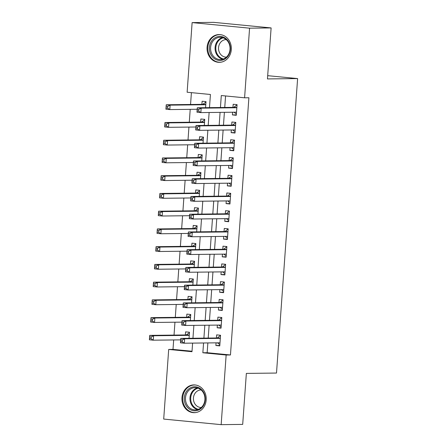 <?xml version="1.0" encoding="UTF-8"?>
<svg xmlns="http://www.w3.org/2000/svg" width="447" height="447" viewBox="0 0 447 447"><rect width="100%" height="100%" fill="white"/><g stroke="black" fill="none" stroke-linecap="round" stroke-linejoin="round"><path stroke-width="0.67" d="M231.311 49.628A13.885 12.153 89.3 0 1 219.36 62.334A13.885 12.153 89.3 0 1 207.084 47.276A13.885 12.153 89.3 0 1 219.036 34.564A13.885 12.153 89.3 0 1 231.311 49.628M206.196 399.976A13.885 12.153 89.3 0 1 194.244 412.687A13.885 12.153 89.3 0 1 181.974 397.623A13.885 12.153 89.3 0 1 193.925 384.912A13.885 12.153 89.3 0 1 206.196 399.976M209.481 107.643L210.425 94.485L187.131 92.227L192.121 22.601L213.66 22.35L271.117 27.926L267.457 78.929L297.613 78.583L276.503 373.049L246.353 373.401L242.693 424.399L221.159 424.65L163.703 419.074L168.692 349.442L191.987 351.705L192.601 343.112M173.676 339.955L173 349.392L168.692 349.442M191.405 92.641L190.556 104.486M190.21 109.342L189.288 122.227M188.936 127.082L188.014 139.967M187.667 144.822L186.74 157.707M186.393 162.563L185.471 175.442M185.125 180.303L184.198 193.182M183.851 198.038L182.929 210.923M182.577 215.778L181.655 228.663M181.309 233.518L180.387 246.403M180.035 251.259L179.113 264.138M178.766 268.999L177.839 281.878M177.493 286.734L176.571 299.619M176.224 304.474L175.297 317.359M174.95 322.214L174.028 335.099M232.613 112.231L232.418 114.913L236.301 115.287L237.066 104.643L233.183 104.268L232.96 107.369M231.339 129.965L231.149 132.647L235.027 133.027L235.792 122.383L231.909 122.009L231.686 125.11M230.065 147.706L229.875 150.388L233.759 150.768L234.519 140.123L230.641 139.743L230.417 142.85M228.797 165.446L228.601 168.128L232.485 168.508L233.25 157.864L229.367 157.484L229.143 160.59M227.523 183.186L227.333 185.868L231.216 186.243L231.976 175.604L228.093 175.224L227.875 178.331M226.255 200.927L226.059 203.608L229.942 203.983L230.708 193.339L226.825 192.964L226.601 196.065M224.981 218.667L224.791 221.349L228.674 221.723L229.434 211.079L225.551 210.705L225.327 213.806M223.712 236.402L223.517 239.084L227.4 239.463L228.166 228.819L224.282 228.439L224.059 231.546M222.438 254.142L222.248 256.824L226.126 257.204L226.892 246.56L223.008 246.18L222.785 249.286M221.164 271.882L220.974 274.564L224.858 274.939L225.618 264.3L221.74 263.92L221.516 267.027M219.896 289.622L219.7 292.304L223.584 292.679L224.349 282.035L220.466 281.66L220.242 284.761M218.622 307.363L218.432 310.045L222.315 310.419L223.075 299.775L219.192 299.401L218.974 302.502M217.354 325.098L217.158 327.78L221.042 328.159L221.807 317.515L217.924 317.135L217.7 320.242M189.042 338.301L189.478 332.238L185.594 331.864L185.371 334.965M190.316 320.56L190.746 314.498L186.868 314.124L186.645 317.225M191.584 302.82L192.02 296.758L188.137 296.383L187.913 299.49M192.858 285.08L193.294 279.023L189.411 278.643L189.187 281.75M194.127 267.34L194.562 261.283L190.679 260.903L190.461 264.009M195.4 249.605L195.836 243.542L191.953 243.168L191.729 246.269M196.674 231.864L197.105 225.802L193.227 225.428L193.003 228.529M197.943 214.124L198.379 208.062L194.495 207.687L194.272 210.794M199.217 196.384L199.647 190.327L195.769 189.947L195.546 193.054M200.485 178.644L200.921 172.587L197.038 172.207L196.814 175.313M201.759 160.903L202.195 154.846L198.312 154.472L198.088 157.573M203.027 143.169L203.463 137.106L199.58 136.732L199.362 139.833M204.301 125.428L204.737 119.366L200.854 118.991L200.63 122.092M173 349.392L192.02 351.241M205.575 107.688L206.006 101.631L202.128 101.251L201.904 104.358M207.866 342.933L207.162 352.711L230.456 354.974L248.895 97.753L244.587 97.804L221.293 95.541L220.438 107.515M225.567 95.96L224.746 107.464M224.394 112.326L223.472 125.205M223.126 130.06L222.198 142.945M221.852 147.801L220.93 160.685M220.578 165.541L219.656 178.426M219.309 183.281L218.387 196.16M218.035 201.021L217.113 213.901M216.767 218.762L215.84 231.641M215.493 236.497L214.571 249.381M214.225 254.237L213.297 267.122M212.951 271.977L212.029 284.856M211.677 289.717L210.755 302.597M210.408 307.458L209.487 320.337M209.135 325.192L208.213 338.077M216.08 342.838L215.89 345.52L219.773 345.9L220.533 335.256L216.65 334.876L216.426 337.982M297.613 78.583L267.692 75.677M271.117 27.926L249.577 28.178L244.587 97.804M192.121 22.601L249.577 28.178M230.456 354.974L226.148 355.024L221.159 424.65M203.558 342.983L202.854 352.761L226.148 355.024M220.086 112.376L219.164 125.255M218.818 130.111L217.89 142.995M217.544 147.851L216.622 160.736M216.275 165.591L215.348 178.476M215.001 183.331L214.079 196.211M213.727 201.072L212.806 213.951M212.459 218.806L211.537 231.691M211.185 236.547L210.263 249.432M209.917 254.287L208.989 267.172M208.643 272.027L207.721 284.907M207.374 289.768L206.447 302.647M206.101 307.502L205.179 320.387M204.827 325.243L203.905 338.128M192.953 338.25L193.875 325.371M194.221 320.516L195.143 307.631M195.495 302.775L196.417 289.891M196.764 285.035L197.691 272.15M198.038 267.295L198.96 254.416M199.306 249.555L200.234 236.675M200.58 231.82L201.502 218.935M201.854 214.079L202.776 201.195M203.122 196.339L204.044 183.454M204.396 178.599L205.318 165.72M205.665 160.859L206.592 147.979M206.939 143.124L207.861 130.239M208.207 125.383L209.135 112.499M207.162 352.711L202.854 352.761M219.801 345.475L215.89 345.52M221.075 327.735L217.158 327.78M222.343 309.994L218.432 310.045M223.617 292.26L219.7 292.304M224.886 274.519L220.974 274.564M226.16 256.779L222.248 256.824M227.428 239.039L223.517 239.084M228.702 221.299L224.791 221.349M229.976 203.564L226.059 203.608M231.244 185.823L227.333 185.868M232.518 168.083L228.601 168.128M233.787 150.343L229.875 150.388M235.061 132.603L231.149 132.647M236.329 114.868L232.418 114.913M217.449 342.821L219.863 344.631M220.5 335.719L220.12 335.725L220.5 335.758M182.264 339.999L180.711 339.849L180.582 341.625L182.136 341.776L182.264 339.999L184.645 338.77L184.326 343.207L180.443 342.827L180.761 338.396L184.645 338.77L220.31 338.357M219.991 342.793L184.326 343.207L182.136 341.776M180.711 339.849L180.761 338.396L217.119 337.971A1.782 0.86 95.5 0 0 217.449 337.843L220.12 335.725M180.582 341.625L180.443 342.827M189.444 332.702L186.393 334.825A1.782 0.86 -84.5 0 1 186.064 334.959L149.706 335.379L153.589 335.753L153.271 340.189L180.655 339.871M189.439 332.747L189.064 332.708M151.08 338.759L153.271 340.189L149.387 339.815L149.706 335.379L149.527 338.608L151.08 338.759L151.209 336.988L149.656 336.837M189.254 335.345L153.589 335.753L151.209 336.988M149.387 339.815L149.527 338.608M205.257 399.808A12.019 10.516 89.3 0 1 193.914 410.765A12.019 10.516 89.3 0 1 184.293 397.774A12.019 10.516 89.3 0 1 195.63 386.817A12.019 10.516 89.3 0 1 205.257 399.808M185.499 397.847A11.125 9.739 -90.7 0 0 195.333 409.91A11.125 9.739 -90.7 0 0 204.91 399.73A11.125 9.739 -90.7 0 0 195.076 387.661A11.125 9.739 -90.7 0 0 185.499 397.847M201.306 407.48A8.761 7.666 89.3 0 1 201.189 407.48A8.761 7.666 89.3 0 1 193.445 397.975A8.761 7.666 89.3 0 1 200.988 389.957A8.761 7.666 89.3 0 1 201.105 389.957M195.641 385.035A13.796 12.075 -90.7 0 0 194.613 384.996A13.796 12.075 -90.7 0 0 182.739 397.623A13.796 12.075 -90.7 0 0 194.931 412.587A13.796 12.075 -90.7 0 0 195.954 412.525M224.383 59.322A12.019 10.516 89.3 0 1 210.381 53.545A12.019 10.516 89.3 0 1 215.387 37.565A12.019 10.516 89.3 0 1 229.395 43.337A12.019 10.516 89.3 0 1 224.383 59.322M216.152 38.364A11.125 9.739 -90.7 0 0 210.828 50.913A11.125 9.739 -90.7 0 0 220.444 59.563A11.125 9.739 -90.7 0 0 224.483 58.507A11.125 9.739 -90.7 0 0 229.803 45.957A11.125 9.739 -90.7 0 0 220.187 37.308A11.125 9.739 -90.7 0 0 216.152 38.364M226.422 57.127A8.761 7.666 89.3 0 1 226.299 57.132A8.761 7.666 89.3 0 1 218.728 50.321A8.761 7.666 89.3 0 1 222.919 40.437A8.761 7.666 89.3 0 1 226.098 39.61A8.761 7.666 89.3 0 1 226.221 39.61M220.751 34.682A13.796 12.075 -90.7 0 0 219.728 34.642A13.796 12.075 -90.7 0 0 214.722 35.95A13.796 12.075 -90.7 0 0 208.123 51.511A13.796 12.075 -90.7 0 0 220.047 62.239A13.796 12.075 -90.7 0 0 221.069 62.178M218.717 325.086L221.131 326.891M221.773 317.979L221.394 317.985L221.768 318.018M183.538 322.265L181.985 322.114L181.856 323.885L183.41 324.036L183.538 322.265L185.918 321.03L185.6 325.466L181.717 325.092L182.035 320.655L185.918 321.03L221.583 320.622M221.265 325.053L185.6 325.466L183.41 324.036M181.985 322.114L182.035 320.655L218.387 320.236A1.782 0.86 95.5 0 0 218.723 320.102L221.394 317.985M181.856 323.885L181.717 325.092M219.991 307.346L222.405 309.151M223.042 300.239L222.662 300.244L223.042 300.283M184.807 304.524L183.253 304.373L183.13 306.145L184.678 306.296L184.807 304.524L187.187 303.295L186.868 307.726L182.985 307.352L183.304 302.915L187.187 303.295L222.852 302.882M222.533 307.312L186.868 307.726L184.678 306.296M183.253 304.373L183.304 302.915L219.661 302.496A1.782 0.86 95.5 0 0 219.991 302.362L222.662 300.244M183.13 306.145L182.985 307.352M221.259 289.606L223.679 291.41M224.316 282.504L223.936 282.504L224.31 282.543M186.081 286.784L184.527 286.633L184.399 288.404L185.952 288.555L186.081 286.784L188.461 285.555L188.142 289.986L184.259 289.611L184.577 285.175L188.461 285.555L224.126 285.141M223.807 289.578L188.142 289.986L185.952 288.555M184.527 286.633L184.577 285.175L220.935 284.756A1.782 0.86 95.5 0 0 221.265 284.622L223.936 282.504M184.399 288.404L184.259 289.611M222.533 271.865L224.947 273.67M225.584 264.764L225.204 264.769L225.584 264.803M187.349 269.044L185.796 268.893L185.673 270.67L187.226 270.821L187.349 269.044L189.729 267.814L189.411 272.251L185.533 271.871L185.846 267.435L189.729 267.814L225.4 267.401M225.081 271.837L189.411 272.251L187.226 270.821M185.796 268.893L185.846 267.435L222.204 267.015A1.782 0.86 95.5 0 0 222.533 266.887L225.204 264.769M185.673 270.67L185.533 271.871M190.713 314.962L187.662 317.085A1.782 0.86 -84.5 0 1 187.332 317.219L150.98 317.638L154.858 318.018L154.539 322.449L181.929 322.136M190.713 315.006L190.333 314.967M152.354 321.019L154.539 322.449L150.661 322.075L150.98 317.638L150.801 320.868L152.354 321.019L152.477 319.247L150.924 319.097M190.528 317.605L154.858 318.018L152.477 319.247M150.661 322.075L150.801 320.868M191.987 297.227L188.936 299.35A1.782 0.86 -84.5 0 1 188.606 299.479L152.248 299.898L156.132 300.278L155.813 304.714L183.197 304.396M191.987 297.266L191.607 297.227M153.623 303.278L155.813 304.714L151.93 304.334L152.248 299.898L152.069 303.127L153.623 303.278L153.751 301.507L152.198 301.356M191.797 299.864L156.132 300.278L153.751 301.507M151.93 304.334L152.069 303.127M193.26 279.487L190.21 281.61A1.782 0.86 -84.5 0 1 189.874 281.739L153.522 282.163L157.4 282.538L157.087 286.974L184.471 286.656M193.255 279.526L192.88 279.492M154.897 285.544L157.087 286.974L153.204 286.594L153.522 282.163L153.343 285.393L154.897 285.544L155.025 283.767L153.472 283.616M193.07 282.124L157.4 282.538L155.025 283.767M153.204 286.594L153.343 285.393M194.529 261.746L191.478 263.87A1.782 0.86 -84.5 0 1 191.148 264.004L154.791 264.423L158.674 264.797L158.355 269.234L185.745 268.915M194.529 261.786L194.149 261.752M156.165 267.803L158.355 269.234L154.472 268.854L154.791 264.423L154.612 267.652L156.165 267.803L156.294 266.026L154.74 265.876M194.339 264.384L158.674 264.797L156.294 266.026M154.472 268.854L154.612 267.652M223.802 254.125L226.221 255.935M226.858 247.023L226.478 247.029L226.852 247.062M188.623 251.303L187.07 251.153L186.941 252.929L188.494 253.08L188.623 251.303L191.003 250.074L190.685 254.511L186.801 254.131L187.12 249.7L191.003 250.074L226.668 249.661M226.35 254.097L190.685 254.511L188.494 253.08M187.07 251.153L187.12 249.7L223.478 249.275A1.782 0.86 95.5 0 0 223.807 249.147L226.478 247.029M186.941 252.929L186.801 254.131M195.803 244.006L192.752 246.129A1.782 0.86 -84.5 0 1 192.417 246.263L156.064 246.683L159.948 247.057L159.629 251.493L187.014 251.175M195.797 244.051L195.423 244.012M157.439 250.063L159.629 251.493L155.746 251.119L156.064 246.683L155.886 249.912L157.439 250.063L157.567 248.292L156.014 248.141M195.613 246.649L159.948 247.057L157.567 248.292M155.746 251.119L155.886 249.912M225.076 236.385L227.489 238.195M228.132 229.283L227.752 229.289L228.126 229.322M189.891 233.563L188.343 233.418L188.215 235.189L189.768 235.34L189.891 233.563L192.271 232.334L191.959 236.77L188.075 236.396L188.394 231.959L192.271 232.334L227.942 231.926M227.624 236.357L191.959 236.77L189.768 235.34M188.343 233.418L188.394 231.959L224.746 231.54A1.782 0.86 95.5 0 0 225.076 231.406L227.752 229.289M188.215 235.189L188.075 236.396M197.071 226.266L194.02 228.389A1.782 0.86 -84.5 0 1 193.691 228.523L157.333 228.942L161.216 229.322L160.898 233.753L188.288 233.44M197.071 226.311L196.691 226.271M158.707 232.323L160.898 233.753L157.02 233.379L157.333 228.942L157.16 232.172L158.707 232.323L158.836 230.551L157.283 230.401M196.881 228.909L161.216 229.322L158.836 230.551M157.02 233.379L157.16 232.172M226.35 218.65L228.763 220.455M229.4 211.543L229.02 211.548L229.4 211.587M191.165 215.828L189.612 215.677L189.483 217.449L191.037 217.6L191.165 215.828L193.545 214.594L193.227 219.03L189.344 218.656L189.662 214.219L193.545 214.594L229.21 214.186M228.892 218.617L193.227 219.03L191.037 217.6M189.612 215.677L189.662 214.219L226.02 213.8A1.782 0.86 95.5 0 0 226.35 213.666L229.02 211.548M189.483 217.449L189.344 218.656M198.345 208.531L195.294 210.649A1.782 0.86 -84.5 0 1 194.965 210.783L158.607 211.202L162.49 211.582L162.172 216.013L189.556 215.7M198.339 208.57L197.965 208.531M159.981 214.582L162.172 216.013L158.288 215.638L158.607 211.202L158.428 214.431L159.981 214.582L160.11 212.811L158.556 212.66M198.155 211.168L162.49 211.582L160.11 212.811M158.288 215.638L158.428 214.431M227.618 200.91L230.032 202.714M230.674 193.802L230.294 193.808L230.669 193.847M192.439 198.088L190.886 197.937L190.757 199.708L192.311 199.859L192.439 198.088L194.819 196.859L194.501 201.29L190.618 200.915L190.936 196.479L194.819 196.859L230.484 196.445M230.166 200.882L194.501 201.29L192.311 199.859M190.886 197.937L190.936 196.479L227.288 196.06A1.782 0.86 95.5 0 0 227.624 195.926L230.294 193.808M190.757 199.708L190.618 200.915M199.613 190.791L196.563 192.914A1.782 0.86 -84.5 0 1 196.233 193.043L159.881 193.462L163.758 193.842L163.44 198.278L190.83 197.96M199.613 190.83L199.233 190.796M161.255 196.848L163.44 198.278L159.562 197.898L159.881 193.462L159.702 196.697L161.255 196.848L161.378 195.071L159.825 194.92M199.429 193.428L163.758 193.842L161.378 195.071M159.562 197.898L159.702 196.697M228.892 183.169L231.306 184.974M231.943 176.068L231.563 176.068L231.943 176.107M193.707 180.348L192.154 180.197L192.031 181.974L193.579 182.125L193.707 180.348L196.088 179.118L195.769 183.555L191.886 183.175L192.204 178.739L196.088 179.118L231.753 178.705M231.44 183.141L195.769 183.555L193.579 182.125M192.154 180.197L192.204 178.739L228.562 178.319A1.782 0.86 95.5 0 0 228.892 178.191L231.563 176.068M192.031 181.974L191.886 183.175M200.887 173.05L197.837 175.174A1.782 0.86 -84.5 0 1 197.507 175.302L161.149 175.727L165.032 176.101L164.714 180.538L192.098 180.219M200.887 173.09L200.507 173.056M162.524 179.107L164.714 180.538L160.831 180.158L161.149 175.727L160.97 178.956L162.524 179.107L162.652 177.33L161.099 177.18M200.697 175.688L165.032 176.101L162.652 177.33M160.831 180.158L160.97 178.956M230.16 165.429L232.58 167.239M233.217 158.327L232.837 158.333L233.211 158.367M194.981 162.607L193.428 162.457L193.3 164.233L194.853 164.384L194.981 162.607L197.362 161.378L197.043 165.815L193.16 165.435L193.478 161.004L197.362 161.378L233.027 160.965M232.708 165.401L197.043 165.815L194.853 164.384M193.428 162.457L193.478 161.004L229.836 160.579A1.782 0.86 95.5 0 0 230.166 160.451L232.837 158.333M193.3 164.233L193.16 165.435M202.161 155.31L199.111 157.433A1.782 0.86 -84.5 0 1 198.775 157.567L162.423 157.987L166.301 158.361L165.988 162.797L193.372 162.479M202.156 155.349L201.781 155.316M163.798 161.367L165.988 162.797L162.105 162.423L162.423 157.987L162.244 161.216L163.798 161.367L163.926 159.596L162.373 159.445M201.971 157.953L166.301 158.361L163.926 159.596M162.105 162.423L162.244 161.216M231.434 147.689L233.848 149.499M234.485 140.587L234.105 140.593L234.485 140.626M196.25 144.867L194.696 144.716L194.574 146.493L196.127 146.644L196.25 144.867L198.63 143.638L198.312 148.074L194.434 147.694L194.752 143.263L198.63 143.638L234.301 143.224M233.982 147.661L198.312 148.074L196.127 146.644M194.696 144.716L194.752 143.263L231.105 142.844A1.782 0.86 95.5 0 0 231.434 142.71L234.105 140.593M194.574 146.493L194.434 147.694M203.43 137.57L200.379 139.693A1.782 0.86 -84.5 0 1 200.049 139.827L163.691 140.246L167.575 140.626L167.256 145.057L194.646 144.744M203.43 137.615L203.05 137.575M165.066 143.627L167.256 145.057L163.373 144.683L163.691 140.246L163.513 143.476L165.066 143.627L165.194 141.855L163.641 141.705M203.24 140.213L167.575 140.626L165.194 141.855M163.373 144.683L163.513 143.476M232.703 129.954L235.122 131.759M235.759 122.847L235.379 122.852L235.753 122.891M197.524 127.132L195.97 126.982L195.842 128.753L197.395 128.904L197.524 127.132L199.904 125.898L199.585 130.334L195.702 129.96L196.021 125.523L199.904 125.898L235.569 125.49M235.251 129.921L199.585 130.334L197.395 128.904M195.97 126.982L196.021 125.523L232.379 125.104A1.782 0.86 95.5 0 0 232.708 124.97L235.379 122.852M195.842 128.753L195.702 129.96M204.704 119.835L201.653 121.953A1.782 0.86 -84.5 0 1 201.318 122.087L164.965 122.506L168.849 122.886L168.53 127.317L195.915 127.004M204.698 119.874L204.324 119.835M166.34 125.886L168.53 127.317L164.647 126.942L164.965 122.506L164.787 125.736L166.34 125.886L166.468 124.115L164.915 123.964M204.514 122.472L168.849 122.886L166.468 124.115M164.647 126.942L164.787 125.736M233.977 112.214L236.39 114.019M237.033 105.106L236.653 105.112L237.027 105.151M198.792 109.392L197.244 109.241L197.116 111.012L198.669 111.163L198.792 109.392L201.172 108.163L200.859 112.594L196.976 112.219L197.295 107.783L201.172 108.163L236.843 107.749M236.346 112.186L200.859 112.594L198.669 111.163M197.244 109.241L197.295 107.783L233.647 107.364A1.782 0.86 95.5 0 0 233.977 107.23L236.653 105.112M197.116 111.012L196.976 112.219M205.972 102.095L202.921 104.218A1.782 0.86 -84.5 0 1 202.592 104.347L166.234 104.766L170.117 105.146L169.799 109.582L197.188 109.264M205.972 102.134L205.592 102.1M167.614 108.152L169.799 109.582L165.921 109.202L166.234 104.766L166.06 108.001L167.614 108.152L167.737 106.375L166.183 106.224M205.782 104.732L170.117 105.146L167.737 106.375M165.921 109.202L166.06 108.001M220.315 338.284L217.119 337.971M220.326 338.122L217.449 337.843M186.393 334.825L189.271 335.105M186.064 334.959L189.26 335.267M197.574 409.586A11.125 9.739 89.3 0 1 189.986 397.791A11.125 9.739 89.3 0 1 197.323 387.935M198.161 388.197A10.762 9.421 -90.7 0 0 190.729 397.819A10.762 9.421 -90.7 0 0 198.407 409.307M222.684 59.239A11.125 9.739 89.3 0 1 215.13 49.583A11.125 9.739 89.3 0 1 220.639 38.313A11.125 9.739 89.3 0 1 222.438 37.582M223.276 37.844A10.762 9.421 -90.7 0 0 221.204 38.638A10.762 9.421 -90.7 0 0 215.89 49.734A10.762 9.421 -90.7 0 0 223.517 58.954M221.589 320.544L218.387 320.236M221.6 320.382L218.723 320.102M222.857 302.803L219.661 302.496M222.869 302.641L219.991 302.362M224.131 285.069L220.935 284.756M224.143 284.901L221.265 284.622M225.4 267.328L222.204 267.015M225.417 267.166L222.533 266.887M187.662 317.085L190.545 317.364M187.332 317.219L190.534 317.532M188.936 299.35L191.813 299.63M188.606 299.479L191.802 299.792M190.21 281.61L193.087 281.889M189.874 281.739L193.076 282.051M191.478 263.87L194.356 264.149M191.148 264.004L194.344 264.311M226.674 249.588L223.478 249.275M226.685 249.426L223.807 249.147M192.752 246.129L195.63 246.409M192.417 246.263L195.618 246.571M227.948 231.848L224.746 231.54M227.959 231.686L225.076 231.406M194.02 228.389L196.903 228.668M193.691 228.523L196.887 228.83M229.216 214.107L226.02 213.8M229.227 213.945L226.35 213.666M195.294 210.649L198.172 210.934M194.965 210.783L198.161 211.096M230.49 196.373L227.288 196.06M230.501 196.205L227.624 195.926M196.563 192.914L199.446 193.193M196.233 193.043L199.435 193.355M231.758 178.632L228.562 178.319M231.769 178.47L228.892 178.191M197.837 175.174L200.714 175.453M197.507 175.302L200.703 175.615M233.032 160.892L229.836 160.579M233.043 160.73L230.166 160.451M199.111 157.433L201.988 157.713M198.775 157.567L201.977 157.875M234.301 143.152L231.105 142.844M234.317 142.99L231.434 142.71M200.379 139.693L203.256 139.972M200.049 139.827L203.245 140.135M235.575 125.411L232.379 125.104M235.586 125.249L232.708 124.97M201.653 121.953L204.53 122.232M201.318 122.087L204.519 122.4M236.849 107.677L233.647 107.364M236.86 107.509L233.977 107.23M202.921 104.218L205.804 104.497M202.592 104.347L205.788 104.659M194.613 384.996L195.3 384.984M194.931 412.587L195.618 412.581M219.728 34.642L220.41 34.637M220.047 62.239L220.729 62.228"/></g></svg>
